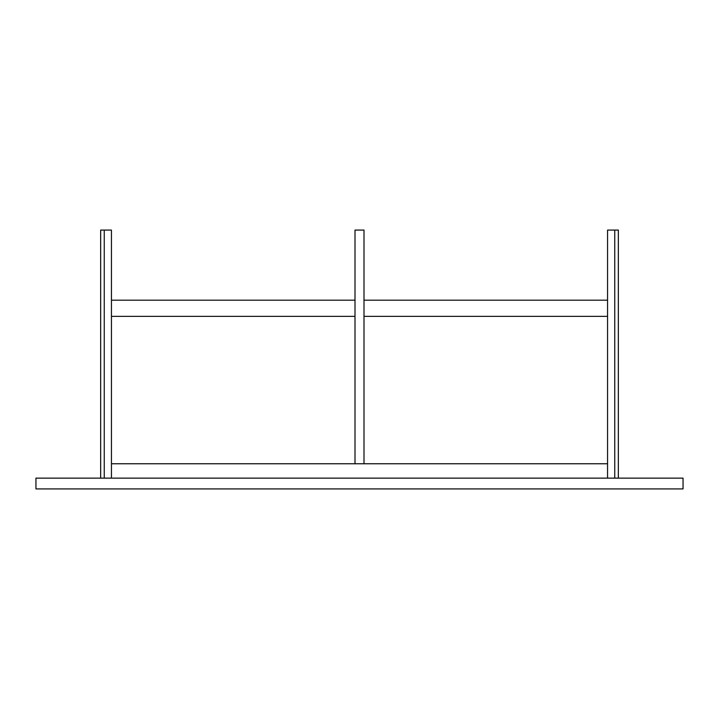 <?xml version="1.0" encoding="UTF-8"?>
<svg xmlns="http://www.w3.org/2000/svg" width="719" height="719" viewBox="0 0 719 719"><rect width="100%" height="100%" fill="white"/><g stroke="black" fill="none" stroke-linecap="round" stroke-linejoin="round"><path stroke-width="1.08" d="M618.34 230.08L614.745 230.08L614.745 478.135L618.34 478.135L618.34 230.08L618.34 478.135L614.745 478.135L614.745 230.08L607.555 230.08L607.555 478.135L607.555 230.08L618.34 230.08M100.66 478.135L100.66 230.08L100.66 478.135L104.255 478.135L104.255 230.08L104.255 478.135L35.95 478.135L35.95 488.92L683.05 488.92L683.05 478.135L683.05 488.92L35.95 488.92L35.95 478.135L100.66 478.135M111.445 230.08L111.445 478.135L111.445 230.08L100.66 230.08L111.445 230.08M363.994 230.08L363.994 463.755L363.994 230.08L355.006 230.08L355.006 463.755L355.006 230.08L363.994 230.08M683.05 478.135L618.34 478.135L683.05 478.135M614.745 478.135L104.255 478.135L614.745 478.135M355.006 316.36L111.445 316.36L355.006 316.36M355.006 300.183L111.445 300.183L355.006 300.183M363.994 300.183L607.555 300.183L363.994 300.183M363.994 316.36L607.555 316.36L363.994 316.36M607.555 463.755L111.445 463.755L607.555 463.755"/></g></svg>
